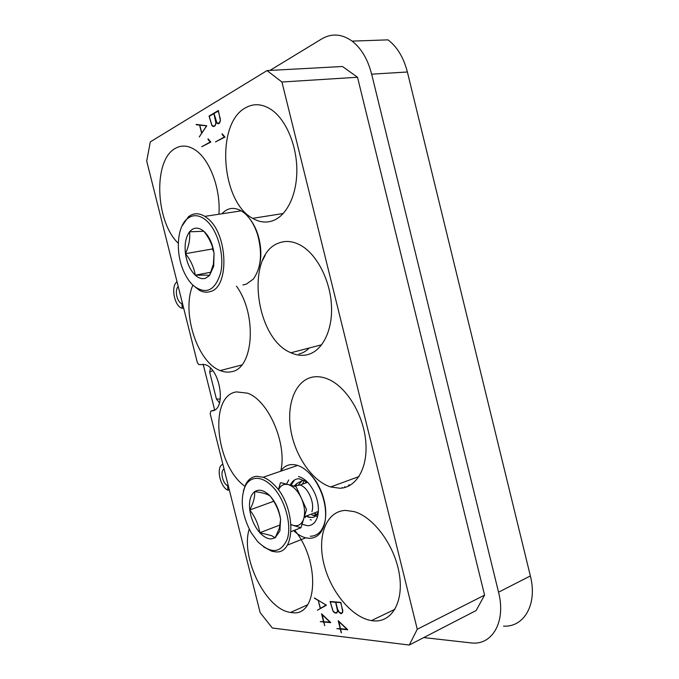 <?xml version="1.0" encoding="UTF-8"?>
<svg xmlns="http://www.w3.org/2000/svg" width="679" height="679" viewBox="0 0 679 679"><rect width="100%" height="100%" fill="white"/><g stroke="black" fill="none" stroke-linecap="round" stroke-linejoin="round"><path stroke-width="1.02" d="M242.878 284.925L246.112 284.272L253.275 279.12C261.092 268.188 262.561 253.445 257.664 234.9C254.557 225.173 250.059 217.832 244.185 212.9L241.274 210.855C233.89 206.806 227.431 207.791 221.914 213.783M181.777 226.396L188.516 216.66L191.283 214.946C195.535 213.011 200.05 213.486 204.82 216.372L207.689 218.485C228.017 233.983 229.536 287.209 210.456 291.529C206.849 292.725 203.114 292.293 199.27 290.247L192.496 284.781M193.252 285.511C189.662 282.133 186.589 277.652 184.026 272.058C175.233 253.479 176.803 226.438 187.659 218.434L190.298 216.796C195.297 214.581 200.526 215.727 205.992 220.225C217.518 229.816 224.613 254.905 220.76 272.483C215.141 290.807 205.966 295.153 193.252 285.511M205.678 278.195L209.548 275.445L213.715 266.193L214.055 253.352C212.595 243.6 209.191 236.233 203.844 231.25C198.404 226.922 193.634 227.109 189.551 231.819C185.749 237.039 184.391 244.321 185.477 253.666C186.886 262.994 190.145 270.166 195.263 275.19C198.777 278.348 202.249 279.349 205.678 278.195M206.34 275.105L209.548 275.445L213.401 264.173L214.055 253.352C212.765 245.611 209.353 238.244 203.844 231.25L189.551 231.819C190.273 238.821 188.915 246.104 185.477 253.666C190.791 260.405 194.05 267.577 195.263 275.19L206.34 275.105M258.716 268.23C261.746 258.147 261.534 247.139 258.079 235.206C256.136 229.001 253.488 223.705 250.118 219.317M195.263 275.19L210.931 272.211M185.477 253.666L212.391 248.972L213.792 251.985M212.671 247.58L212.391 248.972M423.738 637.581L472.304 643.055C492.878 644.727 506.042 621.081 498.547 592.19L371.651 74.172C367.814 59.328 361.304 48.311 352.112 41.122C341.826 33.814 331.666 33.101 321.625 38.966L269.953 70.421M203.14 364.105L214.649 409.946M309.242 348.004C306.187 351.128 302.758 353.122 298.955 353.997C302.758 353.122 306.187 351.128 309.242 348.004M371.651 74.172L407.375 71.991C403.657 57.554 397.198 46.843 387.998 39.857L352.112 41.122M407.375 71.991L530.367 575.945L498.547 592.19M503.529 626.14C524.23 627.404 537.649 604.055 530.367 575.945M293.617 530.613C297.555 534.365 301.578 536.775 305.677 537.827L309.488 538.328C317.22 538.099 322.321 532.947 324.791 522.872C326.557 513.901 325.504 504.047 321.625 493.327C318.468 485.078 314.241 478.254 308.928 472.864C305.227 469.189 301.459 466.711 297.631 465.421C290.383 463.256 284.688 465.208 280.546 471.285M243.362 491.002L245.874 484.008C248.472 479.298 252.087 476.717 256.721 476.285L263.155 477.252C266.932 478.627 270.658 481.216 274.333 485.027C295.883 505.88 296.307 554.404 275.649 551.857L271.906 551.28L263.537 546.858M257.417 541.341L251.145 532.659C241.699 514.75 239.797 499.107 245.425 485.731C247.911 481.224 251.366 478.763 255.805 478.356C261.245 478.058 266.855 480.859 272.644 486.767C284.849 499.328 291.928 524.349 287.37 538.897C280.894 553.529 270.913 554.336 257.417 541.341M270.98 538.948L275.216 537.776L279.918 530.842L280.58 519.384C279.239 510.09 275.733 502.29 270.072 495.984C264.309 490.238 259.166 488.795 254.659 491.655C250.441 495.067 248.803 501.178 249.762 509.98C251.069 518.866 254.421 526.446 259.828 532.709C263.545 536.75 267.263 538.82 270.98 538.948M271.583 535.646L275.216 537.776L279.409 528.05L280.58 519.384C279.077 510.82 275.581 503.029 270.072 495.984C266.864 493.803 261.721 492.36 254.659 491.655C254.998 497.113 253.36 503.215 249.762 509.98C255.058 516.753 258.419 524.332 259.828 532.709L271.583 535.646M305.609 517.33L304.192 517.211M300.941 527.753L306.543 509.573L301.306 498.08C304.582 505.694 305.389 512.569 303.725 518.722C302.214 523.271 299.583 525.622 295.832 525.758L293.082 525.334L300.941 527.753L291.121 531.581M310.328 536.257C317.73 536.02 322.61 531.08 324.969 521.447C326.658 512.866 325.648 503.462 321.948 493.217C318.935 485.341 314.895 478.822 309.819 473.67M306.39 481.063L302.503 480.613L297.147 483.287L293.99 486.105L300.025 485.027C307.859 486.962 315.031 502.986 311.899 511.72M278.492 490C280.529 485.417 283.771 483.618 288.219 484.602C293.37 486.198 297.733 490.696 301.306 498.08L296.095 486.656L280.962 482.701M291.121 524.731L293.082 525.334L291.104 524.528M259.828 532.709L280.138 524.96M249.762 509.98L273.739 501.272M280.393 482.896L278.415 489.89M183.661 308.181L181.378 308.054C174.028 305.066 170.785 285.638 177.049 281.853M182.21 308.385L181.938 303.691L182.507 303.581M178.246 286.631C174.444 289.627 176.88 301.968 181.582 303.564L181.938 303.691M229.298 489.848L227.898 490.23C219.767 486.707 215.82 466.388 222.882 464.317M227.898 490.23L227.694 485.808C222.585 483.626 219.843 470.954 224.07 469.053M210.456 368.094L209.684 372.185L212.705 370.641M220.336 399.04L216.423 399.04L219.521 402.834M209.684 372.185L216.423 399.04M212.23 410.846C226.328 409.861 220.658 369.631 205.567 364.742L198.701 364.521L197.3 362.476L146.698 161.016L150.331 141.86L267.034 70.582L342.479 66.5L357.519 77.253L484.577 595.127L476.123 610.54L409.267 645.05L272.347 628.024L260.142 612.619L210.176 413.723L210.897 411.075L213.656 410.439M349.609 485.57L349.329 484.84M342.403 488.023L342.199 487.488M294.559 479.977L291.002 485.324M307.332 481.971L298.921 478.729C295.323 478.873 292.573 480.74 290.654 484.339L290.34 485.154M311.288 520.021L310.227 519.613M317.483 516.821L314.513 515.064M348.446 485.162L348.76 486.011M484.577 595.127L417.262 629.246L281.929 82.006L357.519 77.253M178.288 243.243C155.423 221.94 152.8 160.015 175.428 148.319C181.327 144.992 187.625 145.348 194.321 149.388C209.31 158.173 220.947 188.575 218.901 214.241M236.521 286.224C257.579 315.192 253.428 369.079 231.369 371.719C227.771 372.499 224.062 372.117 220.234 370.573C197.258 362.34 181.157 311.729 192.853 285.172M244.822 486.232C215.498 465.344 208.572 395.764 236.419 391.902L247.402 393.149C268.358 400.007 287.472 444.049 280.741 471.218M294.652 530.206C320.59 561.745 317.585 617.703 291.673 612.56L290.612 612.424C265.727 609.657 240.256 557.086 249.21 529.102M345.611 510.413L354.183 511.61C373.552 517.025 394.584 545.279 399.252 573.662C404.124 602.086 391.571 623.016 373.034 620.818L371.447 620.606C351.501 617.389 330.138 590.9 323.722 563.231C317.068 535.544 326.446 510.947 345.611 510.413M312.501 377.108C317.611 376.132 323 376.887 328.67 379.391C346.519 387.191 363.155 414.207 365.684 440.688C368.358 467.211 356.67 487.581 340.111 488.26L330.631 486.97C312.264 481.105 295.144 456.084 290.816 430.13C286.351 404.175 295.382 380.478 312.501 377.108M279.171 242.895C286.19 240.307 293.591 241.24 301.357 245.705C317.348 255.041 330.444 280.928 331.496 306.127C332.634 331.36 321.838 351.62 306.959 354.803C301.714 355.932 296.375 355.244 290.935 352.757C254.888 338.482 244.966 254.005 279.171 242.895M245.603 107.757C254.09 103.021 262.926 103.836 272.118 110.202C286.292 120.429 296.74 145.433 296.842 169.928C296.995 194.449 287.056 215.022 273.586 220.437C266.652 223.128 259.675 222.432 252.656 218.332C221.21 202.045 215.243 123.612 245.603 107.757M318.383 511.015C317.263 515.055 315.132 517.203 311.992 517.457L309.157 517.118L306.696 515.879M298.556 484.721L302.172 480.647M316.915 514.461L313.97 513.095M305.363 483.117L306.433 481.097M344.762 486.529L345.093 487.429M349.065 485.85L348.768 485.044M304.506 480.647L302.206 484.246M311.865 514.937L315.71 515.904M262.646 260.21L265.107 255.448M324.74 625.665L323.824 622.006L330.681 622.49L321.549 613.782L323.51 621.633L320.293 621.625L323.603 621.981L324.74 625.665M341.461 632.786L340.527 629.06L347.656 629.62L338.21 620.682L340.204 628.678L336.852 628.635L340.298 629.034L341.461 632.786M201.705 146.757L210.838 142.072L208.046 138.813L208.75 140.46L210.414 141.894L201.705 146.757L210.414 141.894M215.498 141.911L224.978 137.073L222.101 133.763L222.822 135.444L224.545 136.895L215.498 141.911L224.545 136.895M417.262 629.246L409.267 645.05M267.034 70.582L281.929 82.006M302.011 524.281L307.706 525.741C312.637 525.529 315.964 522.295 317.687 516.048C319.138 509.581 318.366 502.443 315.37 494.635C311.016 484.594 305.389 478.559 298.505 476.531M288.719 479.968L286.513 484.152M216.015 123.289L215.88 121.159L216.703 122.891L218.502 123.799L219.436 123.264L220.395 120.752L218.366 110.507L209.047 116.058L211.933 125.657L213.715 126.566L215.065 125.785L216.015 123.289M199.27 136.988L206.764 125.742L196.197 124.41L199.601 125.123L201.629 133.254L199.27 136.988L201.629 133.254M337.701 611.592L337.633 609.75L338.507 611.669L340.51 613.485L341.588 613.595L342.776 612.076L340.875 602.392L330.087 601.492L332.982 611.151L334.968 612.95L336.529 613.103L337.701 611.592M317.433 610.2L326.378 605.269L314.453 597.97L318.281 600.55L320.267 608.494L317.433 610.2L320.267 608.494M311.992 517.457L308.826 517.245L306.119 516.099M296.002 484.976L297.147 483.287M330.715 622.643L323.603 621.981M323.798 621.888L320.293 621.625M321.846 614.062L323.51 621.633M347.699 629.764L340.527 629.06M340.298 629.034L341.223 632.76M340.502 628.941L336.852 628.635M338.507 620.962L340.204 628.678M210.634 141.877L208.75 140.46M208.971 140.434L207.927 139.102M224.766 136.878L222.822 135.444M223.052 135.418L221.982 134.052M216.703 122.891L216.16 121.261M213.809 126.515L212.612 126.26M212.833 126.243L211.933 125.657M209.276 116.041L218.392 110.609M218.604 123.748L217.39 123.493M217.611 123.476L216.932 122.865M201.85 133.237L199.804 125.157L206.62 125.802L201.773 133.025L206.62 125.802M199.821 125.106L196.214 124.758M336.648 613.001L334.968 612.95M335.171 612.857L333.72 612.042M341.715 613.493L340.51 613.485M340.714 613.392L339.254 612.577M339.458 612.483L339.016 611.949M320.471 608.401L318.281 600.55M318.485 600.465L314.453 598.258M322.169 614.41L330.418 622.261L323.747 621.658L322.169 614.41M338.838 621.319L347.385 629.382L340.451 628.703L338.838 621.319M220.352 120.938L218.689 123.383L216.822 122.619L214.046 113.486L218.477 110.957M213.851 113.614L215.829 120.624L215.981 123.213L215.099 125.454L213.605 126.209L211.984 125.428L209.242 116.355L213.851 113.614L215.981 123.213M342.691 609.674L342.759 611.787L341.452 613.23L339.305 612.28L337.573 609.182L335.867 602.315L340.934 602.629M330.291 601.849L335.833 602.205L337.548 609.063L337.624 611.304L336.326 612.738L334.857 612.594L333.041 610.981L330.291 601.849L335.63 602.298L337.624 611.304M326.166 605.023L318.723 600.609L326.166 605.023L320.437 608.384L325.962 605.116M321.965 614.503L330.215 622.363M338.634 621.412L347.181 629.475M219.529 122.899L218.468 123.4M220.183 121.626L219.3 122.916M220.386 120.641L219.962 121.643M220.234 118.036L220.2 120.658M218.282 110.974L220.038 118.053M215.099 125.454L213.605 126.209M215.752 124.198L214.878 125.479M215.761 123.23L215.523 124.215M199.804 125.157L206.391 125.819M335.867 602.315L340.943 602.646M342.454 612.466L341.452 613.23M342.759 611.787L342.25 612.56M342.657 609.547L342.555 611.881M340.765 602.731L342.479 609.632M337.319 611.983L336.326 612.738M337.421 611.397L337.115 612.076M214.428 410.065L210.897 411.075M187.659 218.434L188.516 216.66M241.274 210.855L204.82 216.372M305.677 537.827L287.192 545.195M245.425 485.731L245.874 484.008M318.264 511.457L304.319 516.787M297.631 465.421L263.155 477.252M324.969 521.447L324.791 522.872M307.655 482.294L300.025 485.027M182.456 303.386L181.582 303.564M241.766 364.988L220.234 370.573M307.638 604.794L290.612 612.424M394.991 609.25L371.447 620.606M359.004 476.539L330.631 486.97M321.71 344.762L290.935 352.757M283.236 213.512L252.656 218.332M316.439 514.326L313.282 515.539M318.383 511.066L317.687 516.048"/></g></svg>
